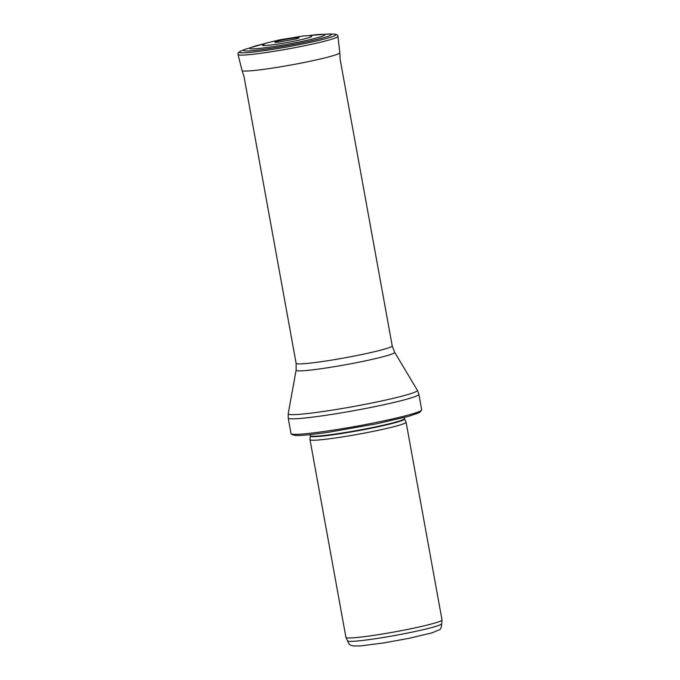 <?xml version="1.0" encoding="UTF-8"?>
<svg xmlns="http://www.w3.org/2000/svg" width="680" height="680" viewBox="0 0 680 680"><rect width="100%" height="100%" fill="white"/><g stroke="black" fill="none" stroke-linecap="round" stroke-linejoin="round"><path stroke-width="1.02" d="M406.087 422.195L442.017 619.931A48.833 3.307 169.7 0 1 442.025 619.99L441.711 623.747A47.855 3.247 169.7 0 1 409.725 632.63A47.855 3.247 169.7 0 1 347.565 640.858L345.95 637.449A48.833 3.307 169.7 0 1 345.933 637.398L309.995 439.654A48.833 3.307 169.7 0 1 309.995 439.594L310.293 436.05A47.906 3.247 169.7 0 0 372.546 427.933A47.906 3.247 169.7 0 0 404.541 418.923L406.062 422.135A48.833 3.307 169.7 0 1 406.087 422.195A48.833 3.307 169.7 0 1 373.447 431.324A48.833 3.307 169.7 0 1 309.995 439.654M442.025 619.99A48.833 3.307 169.7 0 1 409.385 629.06A48.833 3.307 169.7 0 1 345.95 637.449M377.315 422.212A66.41 4.505 169.7 0 1 291.1 433.704A66.41 4.505 169.7 0 1 291.023 433.551L288.201 418.038A66.41 4.505 169.7 0 0 374.493 406.708A66.41 4.505 169.7 0 0 418.88 394.298L421.702 409.802A66.41 4.505 169.7 0 1 421.685 409.972A66.41 4.505 169.7 0 1 377.315 422.212M262.505 45.169A25.058 1.7 -10.3 0 0 287.445 42.449A25.058 1.7 -10.3 0 0 311.746 36.218L310.386 35.623L303.866 35.887L279.556 39.865A23.621 1.598 169.7 0 1 279.607 39.848L265.94 43.163L262.505 45.169M404.541 418.923L404.438 418.591A47.855 3.247 169.7 0 1 372.453 427.533A47.855 3.247 169.7 0 1 310.275 435.702L310.293 436.05M394.629 352.291A50.073 3.392 169.7 0 1 361.19 361.734A50.073 3.392 169.7 0 1 296.123 370.192L296.123 363.324A48.833 3.307 169.7 0 0 359.575 354.986A48.833 3.307 169.7 0 0 392.216 345.856L394.629 352.291L417.375 390.277A65.662 4.454 169.7 0 1 373.524 402.662A65.662 4.454 169.7 0 1 288.201 413.754L288.201 418.038M309.264 35.53A38.097 2.584 169.7 0 1 315.375 38.292A38.097 2.584 169.7 0 1 259.828 48.382A38.097 2.584 169.7 0 1 264.588 43.648M333.243 34.068A49.24 3.341 169.7 0 1 288.226 46.742A49.24 3.341 169.7 0 1 241.621 50.72C235.815 53.55 238.646 54.273 238.034 54.544A50.779 3.442 169.7 0 0 288.6 48.833A50.779 3.442 169.7 0 0 337.951 36.389C337.28 36.346 339.677 34.68 333.243 34.068L328.695 34A44.514 3.017 169.7 0 1 287.988 45.458A44.514 3.017 169.7 0 1 245.862 49.053L264.63 43.63M337.951 36.389L339.813 52.708A49.691 3.366 169.7 0 1 291.524 64.897A49.691 3.366 169.7 0 1 242.037 70.482L244.052 76.653M283.433 39.831A12.342 0.833 169.7 0 1 297.398 37.68A12.342 0.833 169.7 0 1 295.587 39.041L278.622 42.126A12.342 0.833 169.7 0 1 283.101 39.899A12.342 0.833 169.7 0 1 283.433 39.831M347.548 640.798C349.495 646.323 351.925 645.201 353.209 645.932L360.545 645.915L383.452 642.983L409.054 638.325L432.055 632.842L439.127 629.884C440.648 629.544 441.507 627.47 441.711 623.688M404.438 418.591L404.243 417.52M310.275 435.702L310.08 434.63M291.1 433.704C291.389 434.384 292.8 434.945 295.35 435.387C298.86 435.897 309.825 434.877 328.227 432.31L376.805 423.767L408.433 416.381L418.293 413.041L420.036 412.054L421.685 409.972M417.375 390.277L418.88 394.298M296.123 370.192L288.201 413.754M392.216 345.856L340.094 59.092M296.123 363.324L244.009 76.551M328.695 34L309.213 35.53M241.621 50.72L245.862 49.053M238.034 54.544L242.037 70.482M339.813 52.708L340.094 59.203"/></g></svg>
